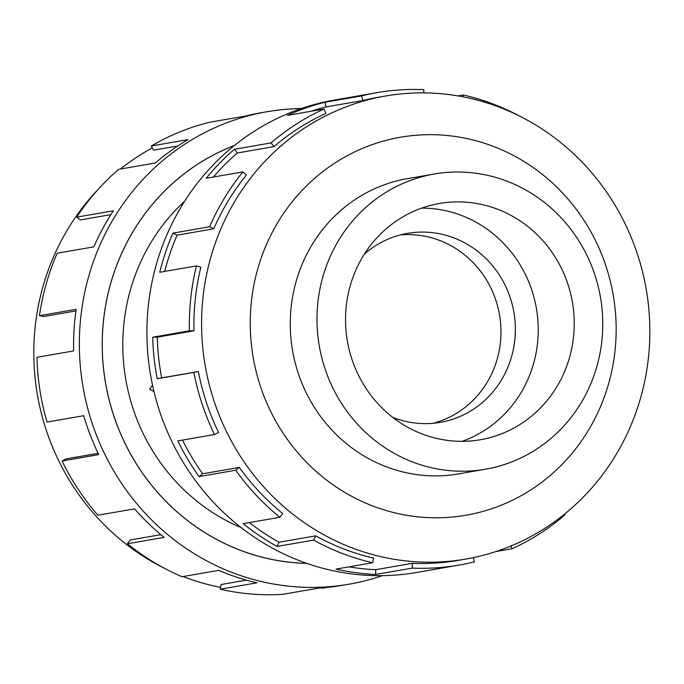<?xml version="1.0" encoding="UTF-8"?>
<svg xmlns="http://www.w3.org/2000/svg" width="684" height="684" viewBox="0 0 684 684"><rect width="100%" height="100%" fill="white"/><g stroke="black" fill="none" stroke-linecap="round" stroke-linejoin="round"><path stroke-width="1.03" d="M234.27 145.589A215.742 205.482 80.2 0 0 105.584 383.1A215.742 205.482 80.2 0 0 306.774 563.36M184.671 201.181A194.213 184.979 80.2 0 0 241.341 527.732M495.096 467.189A149.805 142.682 80.2 0 0 599.492 292.154A149.805 142.682 80.2 0 0 434.263 174.01A149.805 142.682 80.2 0 0 424.661 176.036A149.805 142.682 80.2 0 0 320.257 351.072A149.805 142.682 80.2 0 0 485.495 469.215A149.805 142.682 80.2 0 0 495.096 467.189M433.04 423.302A95.905 91.348 80.2 0 0 499.491 314.734A95.905 91.348 80.2 0 0 400.345 234.911M392.753 417.368A95.905 91.348 80.2 0 0 440.291 422.353A95.905 91.348 80.2 0 0 446.438 421.053A95.905 91.348 80.2 0 0 513.274 308.997A95.905 91.348 80.2 0 0 407.484 233.364A95.905 91.348 80.2 0 0 401.337 234.663A95.905 91.348 80.2 0 0 364.41 254.072M431.689 205.114A119.888 114.185 -99.8 0 1 439.376 203.49A119.888 114.185 -99.8 0 1 571.61 298.036A119.888 114.185 -99.8 0 1 488.06 438.111A119.888 114.185 -99.8 0 1 480.373 439.726A119.888 114.185 -99.8 0 1 348.147 345.189A119.888 114.185 -99.8 0 1 431.689 205.114M421.643 208.133A119.888 114.185 -99.8 0 1 536.393 308.33A119.888 114.185 -99.8 0 1 462.119 441.334M382.365 575.654A239.768 228.371 -99.8 0 1 364.41 580.955A239.768 228.371 -99.8 0 1 349.045 584.196A239.768 228.371 -99.8 0 1 84.585 395.113A239.768 228.371 -99.8 0 1 251.678 114.963A239.768 228.371 -99.8 0 1 267.042 111.723A239.768 228.371 -99.8 0 1 301.302 108.542M327.721 587.325L321.984 588.317L321.865 587.83M267.042 111.723L261.288 112.723A239.768 228.371 80.2 0 0 245.915 115.964L209.244 122.333A239.768 228.371 80.2 0 0 151.318 145.991L187.989 139.621A239.768 228.371 80.2 0 0 155.328 162.989L118.657 169.35A239.768 228.371 80.2 0 0 76.685 217.153L113.356 210.792A239.768 228.371 80.2 0 0 93.845 246.847L57.174 253.208A239.768 228.371 80.2 0 0 39.467 315.683L76.138 309.322A239.768 228.371 80.2 0 0 73.65 350.926L36.97 357.287A239.768 228.371 80.2 0 0 47.042 422.062L83.713 415.701A239.768 228.371 80.2 0 0 98.735 454.621L62.064 460.982L66.134 458.87L98.103 453.321M306.919 563.411A215.793 205.533 -99.8 0 1 105.541 383.108A215.793 205.533 -99.8 0 1 234.39 145.495M411.144 178.02A149.856 142.734 80.2 0 0 407.578 178.592A149.856 142.734 80.2 0 0 397.968 180.619A149.856 142.734 80.2 0 0 293.539 355.706A149.856 142.734 80.2 0 0 458.827 473.892A149.856 142.734 80.2 0 0 462.375 473.225M370.48 99.206A234.971 223.805 80.2 0 0 206.73 373.746A234.971 223.805 80.2 0 0 465.898 559.05A234.971 223.805 80.2 0 0 480.963 555.87A234.971 223.805 80.2 0 0 644.713 281.329A234.971 223.805 80.2 0 0 385.545 96.025A234.971 223.805 80.2 0 0 370.48 99.206M388.11 139.844A191.811 182.696 80.2 0 0 255.876 370.395A191.811 182.696 80.2 0 0 478.296 512.632A191.811 182.696 80.2 0 0 610.53 282.082A191.811 182.696 80.2 0 0 388.11 139.844M361.682 95.88A239.768 228.371 -99.8 0 1 377.046 92.631L334.621 100.001A239.768 228.371 80.2 0 0 319.248 103.241A239.768 228.371 80.2 0 0 152.156 383.382A239.768 228.371 80.2 0 0 416.616 572.474L459.049 565.104A239.768 228.371 -99.8 0 1 412.272 568.105L375.601 574.466A239.768 228.371 -99.8 0 1 335.989 569.105L372.66 562.735A239.768 228.371 -99.8 0 1 313.648 540.086L276.977 546.448A239.768 228.371 -99.8 0 1 243.222 523.653L279.893 517.292A239.768 228.371 -99.8 0 1 235.698 470.233L199.027 476.603A239.768 228.371 -99.8 0 1 177.823 440.889L214.494 434.528A239.768 228.371 -99.8 0 1 193.863 372.387L157.192 378.748A239.768 228.371 -99.8 0 1 152.737 337.203L189.408 330.834A239.768 228.371 -99.8 0 1 196.428 265.914L159.757 272.275A239.768 228.371 -99.8 0 1 172.932 233.116L209.603 226.755A239.768 228.371 -99.8 0 1 242.888 171.915L206.217 178.276A239.768 228.371 -99.8 0 1 234.424 149.266L271.095 142.896A239.768 228.371 -99.8 0 1 324.045 109.004L287.374 115.365A239.768 228.371 -99.8 0 1 325.011 102.241L361.682 95.88L362.811 100.539L326.14 106.901A234.971 223.805 80.2 0 0 311.023 111.261M473.388 557.614L474.414 561.863A239.768 228.371 -99.8 0 1 459.049 565.104M271.095 142.896L274.027 146.615A234.971 223.805 -99.8 0 1 325.926 113.399L324.045 109.004M274.027 146.615L237.357 152.985A234.971 223.805 80.2 0 0 213.382 177.036M209.603 226.755L213.776 228.798A234.971 223.805 -99.8 0 1 246.394 175.053L242.888 171.915M213.776 228.798L177.105 235.159A234.971 223.805 80.2 0 0 164.716 271.42M189.408 330.834L193.982 330.799A234.971 223.805 -99.8 0 1 200.865 267.17L196.428 265.914M193.982 330.799L157.311 337.161A234.971 223.805 80.2 0 0 161.672 377.876L157.192 378.748M214.494 434.528L218.564 432.416A234.971 223.805 -99.8 0 1 198.343 371.515L161.672 377.876M182.525 440.077A234.971 223.805 80.2 0 0 202.669 473.773L199.027 476.603M279.893 517.292L282.663 513.522A234.971 223.805 -99.8 0 1 239.34 467.403L202.669 473.773M249.386 522.585A234.971 223.805 80.2 0 0 279.063 542.224L276.977 546.448M372.66 562.735L373.567 558.058A234.971 223.805 -99.8 0 1 315.734 535.863L279.063 542.224M349.02 566.839A234.971 223.805 80.2 0 0 375.721 569.686L375.601 574.466M465.898 559.05L458.229 560.384A234.971 223.805 -99.8 0 1 412.392 563.325L375.721 569.686M412.392 563.325L412.272 568.105M315.734 535.863L313.648 540.086M239.34 467.403L235.698 470.233M198.343 371.515L193.863 372.387M157.311 337.161L152.737 337.203M177.105 235.159L172.932 233.116M237.357 152.985L234.424 149.266M326.14 106.901L325.011 102.241M423.747 92.896L423.823 89.638A239.768 228.371 -99.8 0 0 377.046 92.631M458.083 95.931L463.436 94.999L463.077 96.837M362.811 100.539A234.971 223.805 -99.8 0 1 377.867 97.359L385.545 96.025M463.436 94.999A239.768 228.371 -99.8 0 1 519.652 116.126M510.888 546.029L512.051 548.739A239.768 228.371 -99.8 0 0 565.01 514.847L564.48 514.18M512.051 548.739L496.071 551.518M177.814 145.974L153.609 150.172L151.318 145.991M110.876 214.639L80.464 219.915L76.685 217.153M75.915 310.938L43.99 316.478L39.467 315.683M62.064 460.982A239.768 228.371 80.2 0 0 97.915 515.232L134.586 508.862A239.768 228.371 80.2 0 0 164.134 537.385L127.463 543.746L130.225 539.975L160.843 534.666M127.463 543.746A239.768 228.371 80.2 0 0 181.995 576.723L218.666 570.362A239.768 228.371 80.2 0 0 256.902 582.828L220.231 589.198L221.137 584.521L246.351 580.143M220.231 589.198A239.768 228.371 80.2 0 0 282.637 594.362L319.308 588.001A239.768 228.371 80.2 0 0 343.282 585.196L349.045 584.196M220.581 587.359A234.971 223.805 -99.8 0 1 183.107 576.526M164.006 568.071A234.971 223.805 -99.8 0 1 98.265 189.263M120.384 169.051A234.971 223.805 -99.8 0 1 152.352 147.881M152.558 385.297L149.582 389.145L154.02 391.641M404.03 179.259L434.263 174.01M455.262 474.457L485.495 469.215"/></g></svg>
